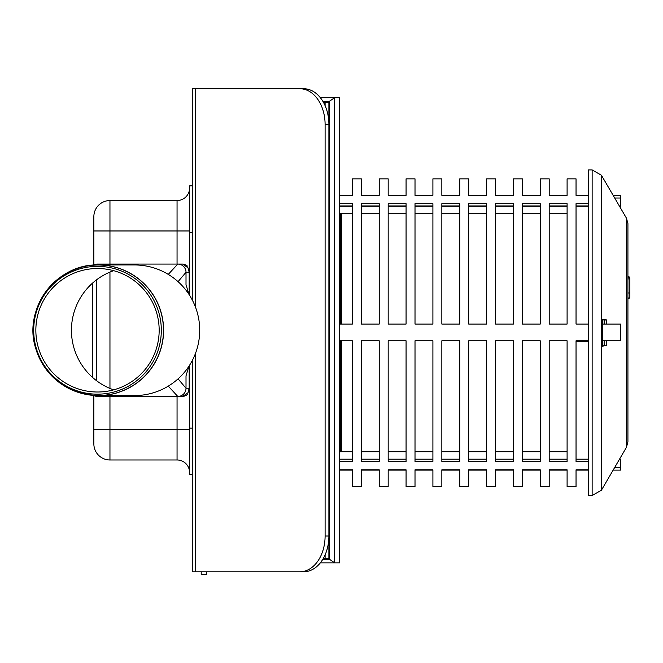 <?xml version="1.0" encoding="UTF-8"?>
<svg xmlns="http://www.w3.org/2000/svg" width="663" height="663" viewBox="0 0 663 663"><rect width="100%" height="100%" fill="white"/><g stroke="black" fill="none" stroke-linecap="round" stroke-linejoin="round"><path stroke-width="0.99" d="M325.102 554.873L325.102 558.387L328.898 558.387L328.898 102.143L325.102 102.143L325.102 105.657M323.345 102.143L325.102 102.143M325.102 558.387L323.345 558.387M320.328 562.862L334.591 562.862L329.528 559.282L322.823 559.282M322.823 101.248L329.528 101.248L334.591 97.668L320.328 97.668M334.591 562.862L334.591 97.668L339.647 97.668L339.647 562.862L334.591 562.862M329.528 101.248L329.528 559.282M201.204 571.804L201.204 574.274L206.574 574.274L206.574 571.804M299.8 88.726A35.785 25.302 90 0 1 325.102 124.511L328.898 124.511A35.785 25.302 -90 0 0 303.596 88.726L192.262 88.726L192.262 299.958M303.596 571.804A35.785 25.302 -90 0 0 328.898 536.027L325.102 536.027A35.785 25.302 90 0 1 299.8 571.804L303.596 571.804M299.8 571.804L192.262 571.804L192.262 360.581M325.102 536.027L325.102 124.511M33.697 330.265A63.897 63.805 90 0 1 129.418 274.93A63.897 63.805 90 0 1 129.418 385.601A63.897 63.805 90 0 1 33.697 330.265M44.048 366.374A65.305 65.214 -90 0 0 98.389 395.571C66.946 393.723 46.037 377.927 35.653 348.174C22.741 308.436 56.67 263.426 98.389 264.96L134.498 264.96A65.305 65.214 90 0 1 168.269 386.131A65.305 65.214 90 0 1 134.498 395.571L98.389 395.571A65.305 65.214 -90 0 0 163.604 330.265A65.305 65.214 -90 0 0 44.048 294.157M113.622 389.861A63.159 63.068 90 0 1 113.622 270.67M35.852 330.265A61.742 61.659 90 0 1 128.34 276.794A61.742 61.659 90 0 1 128.34 383.736A61.742 61.659 90 0 1 35.852 330.265M92.389 283.242L92.389 377.288M93.715 265.125A8.229 8.221 90 0 1 97.751 264.065L177.8 264.065A8.229 8.221 90 0 1 186.013 272.294L186.013 284.676L188.88 294.231M186.013 375.863L186.013 388.236A8.229 8.221 90 0 1 177.8 396.466L97.751 396.466A8.229 8.221 90 0 1 93.715 395.405M96.607 380.753L96.607 279.778M187.488 266.161A8.229 8.221 -90 0 0 182.01 264.065L177.8 264.065L168.269 274.399M168.269 386.131L177.8 396.466L182.01 396.466A8.229 8.221 -90 0 0 187.488 394.369M93.856 395.488L93.856 443.879A16.103 16.103 0 0 0 109.959 459.981L177.054 459.981A12.522 12.522 0 0 1 189.577 472.504M93.856 429.566L109.959 429.566L109.959 459.981L177.054 459.981L177.054 396.466M93.856 265.051L93.856 216.652A16.103 16.103 0 0 1 109.959 200.549L177.054 200.549A12.522 12.522 0 0 0 189.577 188.027A12.522 12.522 0 0 1 177.054 200.549L177.054 230.964L189.577 230.964M189.577 474.65L192.262 474.65L189.577 474.65L189.577 365.23M189.577 295.3L189.577 185.88L192.262 185.88M95.538 264.371L97.751 264.065L98.008 264.96M98.008 395.571L97.751 396.466L95.538 396.159M182.698 264.065L188.019 267.827L189.179 272.294L189.179 294.679M189.179 365.852L189.179 388.236L188.019 392.703L182.698 396.466M614.543 467.713L620.767 467.713L620.767 470.108L613.151 470.108M602.874 346.094L602.874 340.79L620.767 340.79L620.767 324.066L602.874 324.066L602.874 319.375M613.308 195.635L620.767 195.635L620.767 198.022L614.709 198.022M588.562 195.353L576.039 195.353L576.039 178.861L567.097 178.861L567.097 195.353L549.204 195.353L549.204 178.861L540.254 178.861L540.254 195.353L522.361 195.353L522.361 178.861L513.419 178.861L513.419 195.353L495.526 195.353L495.526 178.861L486.584 178.861L486.584 195.353L468.691 195.353L468.691 178.861L459.741 178.861L459.741 195.353L441.848 195.353L441.848 178.861L432.906 178.861L432.906 195.353L415.013 195.353L415.013 178.861L406.071 178.861L406.071 195.353L388.178 195.353L388.178 178.861L379.228 178.861L379.228 195.353L361.335 195.353L361.335 178.861L352.393 178.861L352.393 195.353L339.647 195.353M441.848 461.44L441.848 340.79L459.741 340.79L459.741 461.44L441.848 461.44M339.647 469.835L352.393 469.835L352.393 486.601L361.335 486.601L361.335 469.835L379.228 469.835L379.228 486.601L388.178 486.601L388.178 469.835L406.071 469.835L406.071 486.601L415.013 486.601L415.013 469.835L432.906 469.835L432.906 486.601L441.848 486.601L441.848 469.835L459.741 469.835L459.741 486.601L468.691 486.601L468.691 469.835L486.584 469.835L486.584 486.601L495.526 486.601L495.526 469.835L513.419 469.835L513.419 486.601L522.361 486.601L522.361 469.835L540.254 469.835L540.254 486.601L549.204 486.601L549.204 469.835L567.097 469.835L567.097 486.601L576.039 486.601L576.039 469.835L588.562 469.835M459.741 470.108L441.848 470.108M441.848 324.066L441.848 203.69L459.741 203.69L459.741 324.066L441.848 324.066M495.526 461.44L495.526 340.79L513.419 340.79L513.419 461.44L495.526 461.44M513.419 470.108L495.526 470.108M495.526 324.066L495.526 203.69L513.419 203.69L513.419 324.066L495.526 324.066M549.204 324.066L549.204 203.69L567.097 203.69L567.097 324.066L549.204 324.066M549.204 461.44L549.204 340.79L567.097 340.79L567.097 461.44L549.204 461.44M567.097 470.108L549.204 470.108M361.335 461.44L361.335 340.79L379.228 340.79L379.228 461.44L361.335 461.44M379.228 470.108L361.335 470.108M361.335 324.066L361.335 203.69L379.228 203.69L379.228 324.066L361.335 324.066M415.013 324.066L415.013 203.69L432.906 203.69L432.906 324.066L415.013 324.066M415.013 461.44L415.013 340.79L432.906 340.79L432.906 461.44L415.013 461.44M432.906 470.108L415.013 470.108M388.178 461.44L388.178 340.79L406.071 340.79L406.071 461.44L388.178 461.44M406.071 470.108L388.178 470.108M388.178 324.066L388.178 203.69L406.071 203.69L406.071 324.066L388.178 324.066M339.647 340.79L352.393 340.79L352.393 461.44L339.647 461.44M352.393 470.108L339.647 470.108M339.647 203.69L352.393 203.69L352.393 324.066L339.647 324.066M588.562 341.404L576.039 341.404M588.562 461.44L576.039 461.44L576.039 340.79L588.562 340.79M588.562 470.108L576.039 470.108M588.562 324.066L576.039 324.066L576.039 203.69L588.562 203.69M522.361 461.44L522.361 340.79L540.254 340.79L540.254 461.44L522.361 461.44M540.254 470.108L522.361 470.108M522.361 324.066L522.361 203.69L540.254 203.69L540.254 324.066L522.361 324.066M468.691 461.44L468.691 340.79L486.584 340.79L486.584 461.44L468.691 461.44M486.584 470.108L468.691 470.108M468.691 324.066L468.691 203.69L486.584 203.69L486.584 324.066L468.691 324.066M619.515 206.268L620.767 206.268L620.767 198.022M620.767 467.713L620.767 459.525L619.325 459.525M486.584 205.936L468.691 205.936M468.691 459.194L486.584 459.194M468.691 206.268L486.584 206.268M540.254 205.936L522.361 205.936M522.361 459.194L540.254 459.194M522.361 206.268L540.254 206.268M588.562 205.936L576.039 205.936M576.039 459.194L588.562 459.194M576.039 206.268L588.562 206.268M576.039 341.254L588.562 341.254M352.393 205.936L339.647 205.936M339.647 459.194L352.393 459.194M339.647 206.268L352.393 206.268M406.071 205.936L388.178 205.936M388.178 459.194L406.071 459.194M388.178 206.268L406.071 206.268M432.906 205.936L415.013 205.936M415.013 206.268L432.906 206.268M415.013 459.194L432.906 459.194M379.228 205.936L361.335 205.936M361.335 459.194L379.228 459.194M361.335 206.268L379.228 206.268M567.097 205.936L549.204 205.936M549.204 206.268L567.097 206.268M549.204 459.194L567.097 459.194M513.419 205.936L495.526 205.936M495.526 459.194L513.419 459.194M495.526 206.268L513.419 206.268M459.741 205.936L441.848 205.936M441.848 459.194L459.741 459.194M441.848 206.268L459.741 206.268M627.927 278.924L629.85 278.924L629.85 278.352L629.85 296.817A1.923 1.923 0 0 1 627.927 298.74L629.842 296.999M629.85 295.565L629.85 292.971L627.927 292.971L627.927 298.74M626.46 447.285L626.46 218.185L627.927 223.597L627.927 441.873L626.46 447.285L601.416 490.222L592.142 495.551L592.142 169.919L601.416 175.239L601.416 490.222M606.662 340.79L606.662 345.531L602.485 346.152L602.485 319.317L606.662 319.931L606.662 324.066M606.662 345.531L604.341 345.415L604.341 340.79M604.341 324.066L604.341 320.047L606.662 319.931M604.341 320.047L602.874 319.831M602.874 345.63L604.341 345.415M592.142 169.919L588.562 169.919L588.562 495.551L592.142 495.551M352.393 451.718L341.586 451.718A7.16 7.16 0 0 0 340.401 451.81L340.401 340.79M195.245 571.804L195.245 354.017M195.245 306.513L195.245 88.726M98.323 395.513A65.247 65.156 90 0 1 33.158 330.265A65.247 65.156 90 0 1 98.323 265.018A65.247 65.156 90 0 1 163.479 330.265A65.247 65.156 90 0 1 98.323 395.513M189.179 388.236L186.013 388.236L178.065 378.863M189.179 272.294L186.013 272.294L178.065 281.667M109.959 396.466L109.959 429.566L189.577 429.566M93.856 216.652A16.103 16.103 0 0 1 109.959 200.549L109.959 230.964L177.054 230.964L177.054 264.065M189.577 428.132L192.262 428.132M189.577 232.398L192.262 232.398M109.959 272.087L109.959 388.452M93.856 230.964L109.959 230.964L109.959 264.065M341.586 451.718L341.586 340.79M341.586 324.066L341.586 213.751L352.393 213.751M340.401 324.066L340.401 213.652L341.586 213.751M186.013 375.855L188.889 366.299M627.927 276.43L629.85 278.352L627.952 276.43M628.317 276.471L629.179 276.885M629.262 276.968L629.626 277.449M626.46 218.185L601.416 175.239M567.097 213.751L549.204 213.751M540.254 213.751L522.361 213.751M513.419 213.751L495.526 213.751M486.584 213.751L468.691 213.751M459.741 213.751L441.848 213.751M432.906 213.751L415.013 213.751M406.071 213.751L388.178 213.751M379.228 213.751L361.335 213.751M567.097 451.718L549.204 451.718M540.254 451.718L522.361 451.718M513.419 451.718L495.526 451.718M486.584 451.718L468.691 451.718M459.741 451.718L441.848 451.718M432.906 451.718L415.013 451.718M406.071 451.718L388.178 451.718M379.228 451.718L361.335 451.718M340.401 213.652L339.647 213.527M340.401 451.81L339.647 451.942"/></g></svg>
